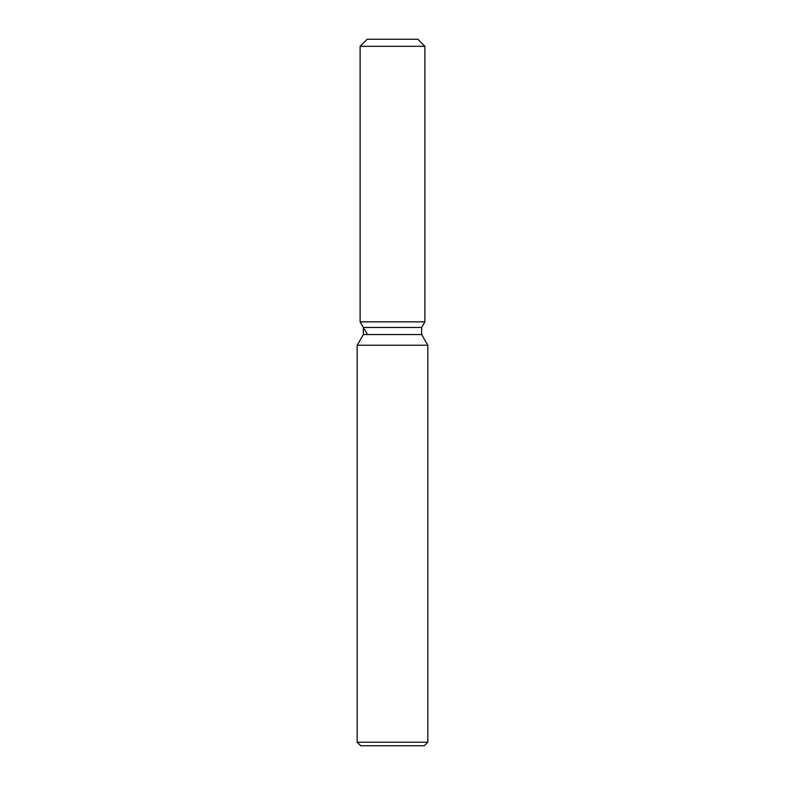 <?xml version="1.0" encoding="UTF-8"?>
<svg xmlns="http://www.w3.org/2000/svg" width="785" height="785" viewBox="0 0 785 785"><rect width="100%" height="100%" fill="white"/><g stroke="black" fill="none" stroke-linecap="round" stroke-linejoin="round"><path stroke-width="1.18" d="M417.826 39.25L367.174 39.25L417.826 39.25L424.891 46.315L424.891 321.85L392.5 321.85L424.891 321.85L421.653 327.463L421.653 334.547L427.825 345.233L427.825 742.217L357.175 742.217L360.707 745.75L424.292 745.75L427.825 742.217M421.653 334.547L363.347 334.547L363.347 327.463L421.653 327.463L424.891 321.85M363.347 334.547L357.175 345.233L427.825 345.233M367.174 39.25L360.109 46.315L360.109 321.85L392.5 321.85L360.109 321.85L363.347 327.463M360.109 46.315L424.891 46.315M357.175 345.233L357.175 742.217M367.174 334.086L360.109 321.85"/></g></svg>
